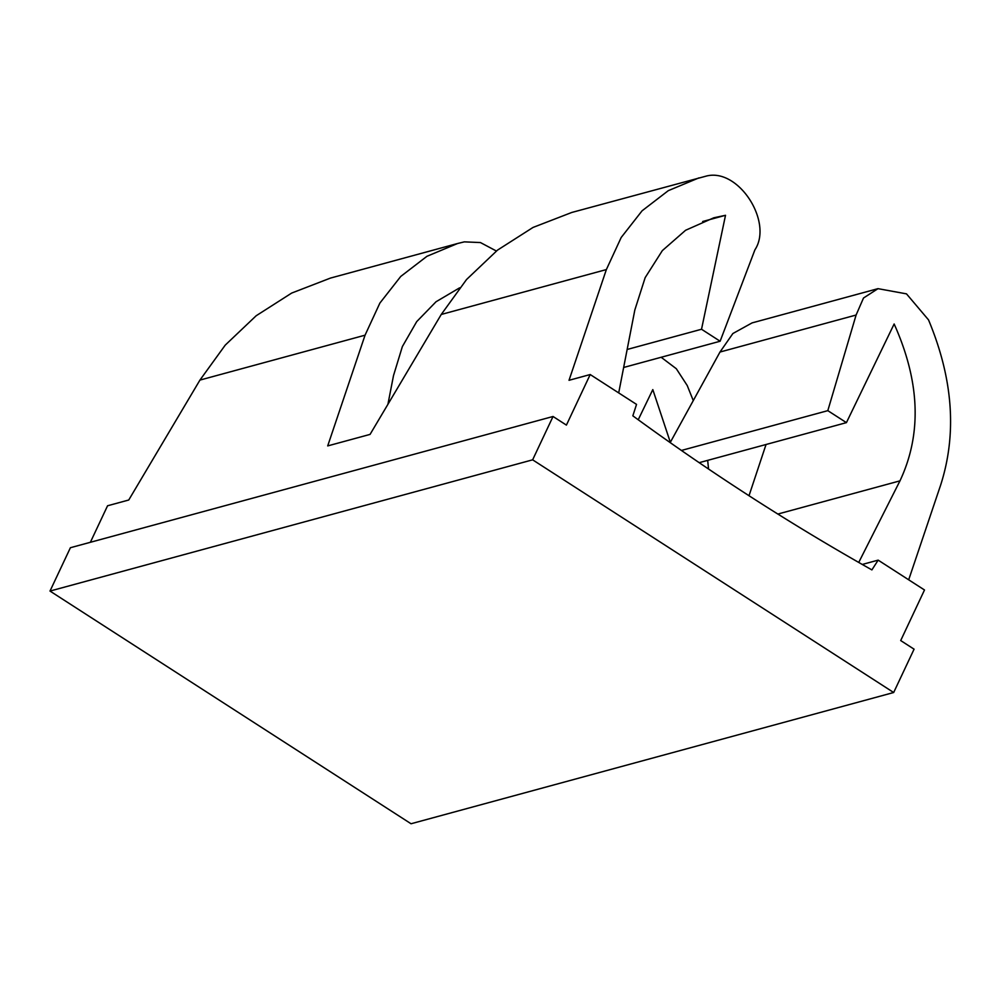 <?xml version="1.0" encoding="UTF-8"?>
<svg xmlns="http://www.w3.org/2000/svg" width="1000" height="1000" viewBox="0 0 1000 1000"><rect width="100%" height="100%" fill="white"/><g stroke="black" fill="none" stroke-linecap="round" stroke-linejoin="round"><path stroke-width="1.5" d="M90.375 542.288L107.562 505.775L128.737 500.012L199.938 380.087L365.05 335.188L327.7 445.913L370.062 434.4L441.25 314.462L466.538 279.525L497.5 250.125L533.013 227.45L571.775 212.463L705.675 176.25C738.037 166.938 773.4 221.8 754.925 249.812L720.125 341.238L623.65 367.475M862.275 564.45L878.162 560.138L871.888 569.9A2543.9 2226.825 74.8 0 1 632.837 415.825L636.538 404.4L590.2 374.538L569.025 380.3L606.362 269.575L621.2 237.475L642.075 210.812L668.288 190.662L698.9 177.9M590.2 374.538L566.413 425.1L553.038 416.488L532.638 459.825L50 591.062L411.037 823.75L893.675 692.513L532.638 459.825M702.663 221.513L725.512 215.3L713.825 217.787L685.612 230.263L662.35 250.6L645.163 277.638L634.837 309.962L618.7 392.912M627.15 349.475L701.525 329.25L725.512 215.3M553.038 416.488L70.4 547.725L50 591.062M908.688 579.812L940.662 485.025C957.125 433.725 953.075 378.675 928.525 319.887L906.488 293.863L878.012 288.663L863.512 298L856.1 315.025L719.987 352.038L732.875 333.525L752.075 322.9L878.012 288.65M681.425 450.45L827.812 410.65L856.1 315.025M670.175 442.6L719.987 352.038M699.188 462.675L846.425 422.638L894.137 323.988C920.037 381.712 921.988 434 899.975 480.85L858.737 562.438M827.812 410.65L846.425 422.638M749.013 495.725L766.038 444.5M365.05 335.188L379.875 303.087L400.75 276.438L426.962 256.288L457.575 243.512L464.35 241.863L480.45 242.562L496.375 251.012M459.613 287.838L436.037 301.75L416.712 321.613L402.362 346.575L393.512 375.575L387.925 404.3M670.337 442.3L652.812 389.6L638.225 419.762M661.162 357.275L676.312 368.725L687.212 385.5L693.275 400.6M708.538 469.012L707.688 460.363M893.675 692.513L914.075 649.175L900.7 640.562L924.5 589.987L878.162 560.138M199.938 380.087L225.225 345.138L256.175 315.75L291.688 293.062L330.45 278.087L457.575 243.512M701.525 329.25L720.125 341.238M441.25 314.462L606.362 269.575M777.862 514.05L899.975 480.85"/></g></svg>
